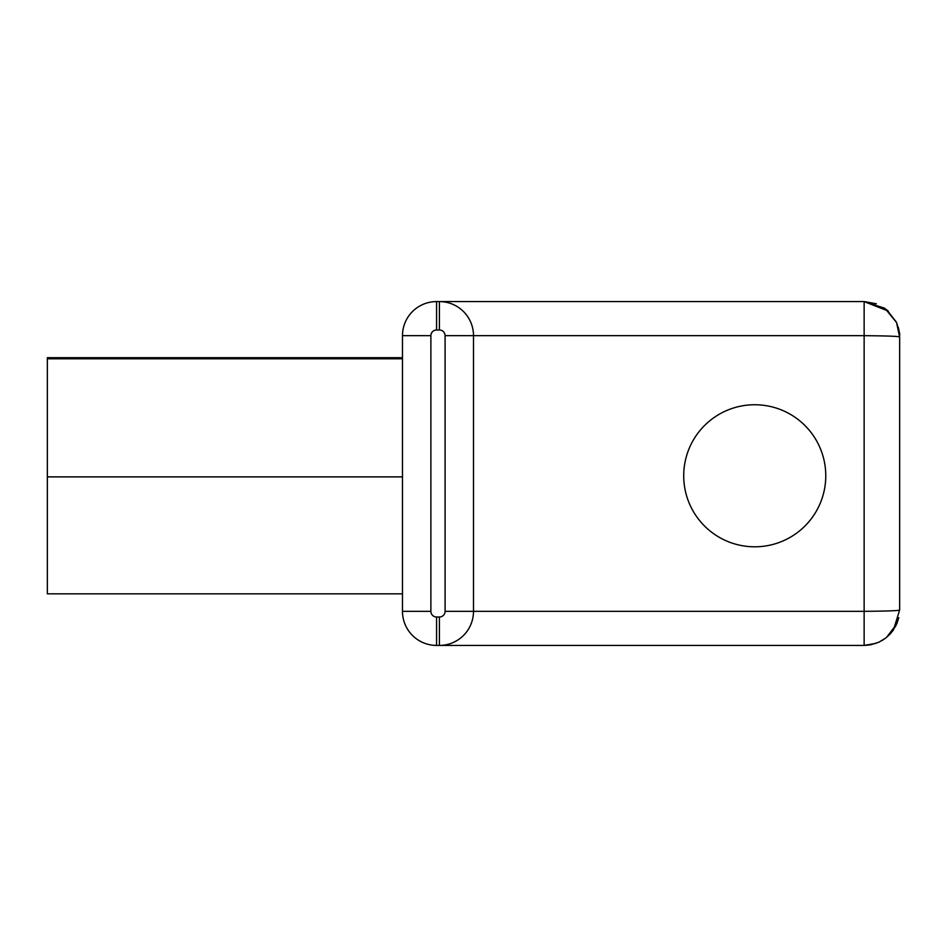 <?xml version="1.0" encoding="UTF-8"?>
<svg xmlns="http://www.w3.org/2000/svg" width="947" height="947" viewBox="0 0 947 947"><rect width="100%" height="100%" fill="white"/><g stroke="black" fill="none" stroke-linecap="round" stroke-linejoin="round"><path stroke-width="1.42" d="M473.5 611.324L473.5 335.676A34.092 34.092 0 0 0 439.408 301.584L436.567 301.584A34.092 34.092 0 0 0 402.475 335.676L402.475 611.324A34.092 34.092 0 0 0 436.567 645.416L439.408 645.416A34.092 34.092 0 0 0 473.5 611.324L473.5 335.676L445.09 335.676L445.09 611.324L864.138 611.324L864.138 645.416L870.814 644.765L879.088 642.113L886.167 637.733L890.417 633.768L893.518 629.826L899.65 609.904C900.171 610.649 888.333 611.123 864.138 611.324L864.138 335.676C888.369 335.877 900.206 336.351 899.65 337.096L896.513 322.465L884.889 308.284L864.138 301.584L439.408 301.584L864.138 301.584L439.408 301.584L864.138 301.584L876.318 303.75M445.09 611.324A5.682 5.682 0 0 1 439.408 617.006L436.567 617.006A5.682 5.682 0 0 1 430.885 611.324L430.885 335.676A5.682 5.682 0 0 1 436.567 329.994L436.567 301.584L439.408 301.584L439.408 329.994A5.682 5.682 0 0 1 445.09 335.676M754.747 404.748A71.025 71.025 0 0 1 816.255 511.285A71.025 71.025 0 0 1 693.228 511.285A71.025 71.025 0 0 1 754.747 404.748M896.016 625.541L890.417 633.768L893.518 629.826M439.408 617.006L439.408 645.416L864.138 645.416L876.082 643.333M882.083 640.539L886.522 637.449L896.821 623.813L898.81 617.622L896.821 623.813M886.593 309.598L896.312 322.051M888.333 311.113L864.138 301.584L864.138 335.676L473.5 335.676M148.407 358.404L167.489 358.25L148.407 358.404M402.475 357.694L47.35 357.694L47.35 476.874L402.475 476.874M47.35 358.806L402.475 358.806M47.35 476.874L47.35 593.84L402.475 593.84M436.567 617.006L436.567 645.416M430.885 611.324L402.475 611.324M430.885 335.676L402.475 335.676M436.567 329.994L439.408 329.994M870.814 644.765L865.475 645.381M879.088 642.113L886.167 637.733M864.138 645.416L870.885 644.753M881.988 640.598L886.522 637.449M899.65 337.096L899.65 609.904L899.65 337.096M899.614 335.416C900.206 335.06 899.177 330.74 896.513 322.465M899.532 334.184L898.774 329.213M898.691 328.846L898.301 327.342"/></g></svg>
